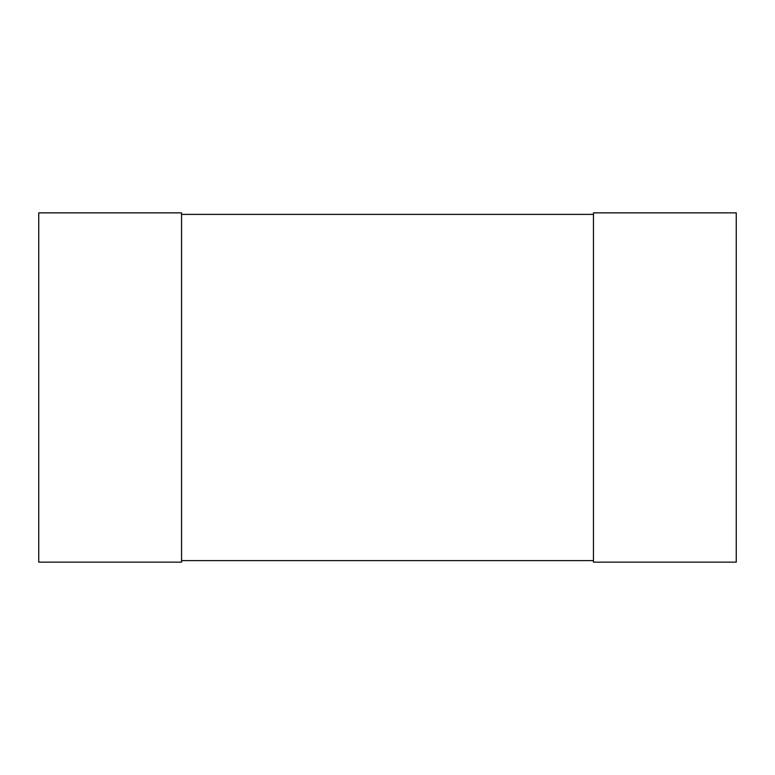 <?xml version="1.0" encoding="UTF-8"?>
<svg xmlns="http://www.w3.org/2000/svg" width="775" height="775" viewBox="0 0 775 775"><rect width="100%" height="100%" fill="white"/><g stroke="black" fill="none" stroke-linecap="round" stroke-linejoin="round"><path stroke-width="1.16" d="M38.75 212.854L38.75 562.146L181.544 562.146L181.544 212.854L38.75 212.854M593.456 212.854L593.456 562.146L736.25 562.146L736.25 212.854L593.456 212.854M181.544 560.616L181.544 214.384L593.456 214.384L593.456 560.616L181.544 560.616"/></g></svg>
